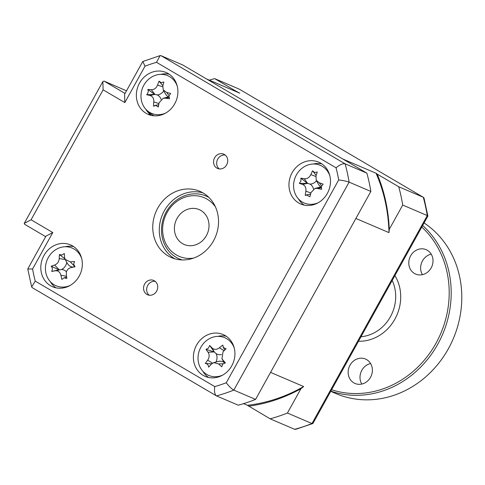 <?xml version="1.0" encoding="UTF-8"?>
<svg xmlns="http://www.w3.org/2000/svg" width="485" height="485" viewBox="0 0 485 485"><rect width="100%" height="100%" fill="white"/><g stroke="black" fill="none" stroke-linecap="round" stroke-linejoin="round"><path stroke-width="0.73" d="M146.87 294.401A7.778 6.966 -66.8 0 0 147.579 294.759A7.778 6.966 -66.8 0 0 156.861 290.745A7.778 6.966 -66.8 0 0 154.406 280.809A7.778 6.966 -66.8 0 0 153.696 280.451A7.778 6.966 -66.8 0 0 144.421 284.465A7.778 6.966 -66.8 0 0 146.87 294.401M216.886 168.101A7.778 6.966 -66.8 0 0 217.589 168.459A7.778 6.966 -66.8 0 0 226.871 164.445A7.778 6.966 -66.8 0 0 224.416 154.509A7.778 6.966 -66.8 0 0 223.712 154.151A7.778 6.966 -66.8 0 0 214.431 158.158A7.778 6.966 -66.8 0 0 216.886 168.101M50.543 285.713A22.771 20.388 -66.8 0 0 52.616 286.762A22.771 20.388 -66.8 0 0 79.776 275.019A22.771 20.388 -66.8 0 0 72.598 245.937A22.771 20.388 -66.8 0 0 70.525 244.889A22.771 20.388 -66.8 0 0 43.365 256.632A22.771 20.388 -66.8 0 0 50.543 285.713M203.136 375.36A22.771 20.388 -66.8 0 0 205.21 376.402A22.771 20.388 -66.8 0 0 232.37 364.659A22.771 20.388 -66.8 0 0 225.192 335.578A22.771 20.388 -66.8 0 0 223.118 334.529A22.771 20.388 -66.8 0 0 195.958 346.272A22.771 20.388 -66.8 0 0 203.136 375.36M298.693 202.972A22.771 20.388 -66.8 0 0 300.761 204.021A22.771 20.388 -66.8 0 0 327.921 192.278A22.771 20.388 -66.8 0 0 320.743 163.19A22.771 20.388 -66.8 0 0 318.669 162.148A22.771 20.388 -66.8 0 0 291.509 173.891A22.771 20.388 -66.8 0 0 298.693 202.972M146.1 113.332A22.771 20.388 -66.8 0 0 148.174 114.381A22.771 20.388 -66.8 0 0 175.327 102.638A22.771 20.388 -66.8 0 0 168.149 73.55A22.771 20.388 -66.8 0 0 166.076 72.507A22.771 20.388 -66.8 0 0 138.922 84.245A22.771 20.388 -66.8 0 0 146.1 113.332M168.186 255.947A36.054 32.283 -66.8 0 0 171.466 257.602A36.054 32.283 -66.8 0 0 214.467 239.014A36.054 32.283 -66.8 0 0 203.1 192.963A36.054 32.283 -66.8 0 0 199.82 191.302A36.054 32.283 -66.8 0 0 156.819 209.896A36.054 32.283 -66.8 0 0 168.186 255.947M202.997 192.903A36.054 32.283 -66.8 0 0 162.517 214.491A36.054 32.283 -66.8 0 0 174.715 258.741A36.054 32.283 -66.8 0 0 174.818 258.796M154.091 115.812L147.925 112.187M169.204 74.223A22.771 20.388 -66.8 0 0 160.729 74.363M145.815 109.228A22.771 20.388 -66.8 0 0 150.823 114.915L148.962 114.12A22.771 20.388 -66.8 0 0 150.574 115.212M321.797 163.863A22.771 20.388 -66.8 0 0 313.322 164.003M298.408 198.868A22.771 20.388 -66.8 0 0 304.162 205.094M226.246 336.244A22.771 20.388 -66.8 0 0 217.765 336.384M202.857 371.255A22.771 20.388 -66.8 0 0 208.611 377.482M73.653 246.604A22.771 20.388 -66.8 0 0 65.178 246.744M50.264 281.609A22.771 20.388 -66.8 0 0 56.017 287.835M225.173 155.03A7.778 6.966 -66.8 0 0 217.353 159.892A7.778 6.966 -66.8 0 0 219.238 168.907M155.164 281.33A7.778 6.966 -66.8 0 0 147.343 286.198A7.778 6.966 -66.8 0 0 149.222 295.213M126.512 90.822L104.02 81.086L102.875 81.541L103.105 89.834L31.076 219.784L52.792 232.539L32.586 268.987A170.781 152.908 -66.8 0 0 35.229 281.112L214.782 386.593A170.781 152.908 -66.8 0 0 226.265 382.762C229.029 386.393 231.545 388.843 233.819 390.11A178.371 159.704 113.2 0 1 216.486 395.887L32.222 287.654L31.677 286.938L35.229 281.112M226.265 382.762L338.7 179.923A170.781 152.908 -66.8 0 0 336.063 167.798L156.503 62.316A170.781 152.908 -66.8 0 0 145.027 66.148L124.821 102.59L124.584 94.296L142.772 61.492L160.098 55.623L161.014 55.678L345.12 163.833A178.371 159.704 113.2 0 1 349.103 182.13L233.819 390.11L255.577 399.416A178.371 159.704 113.2 0 1 238.244 405.193L216.486 395.887C214.667 394.469 214.097 391.371 214.782 386.593M145.027 66.148L142.772 61.492M156.503 62.316L160.098 55.623M336.063 167.798C339.73 164.724 342.749 163.403 345.12 163.833L366.878 173.139A178.371 159.704 113.2 0 1 370.861 191.436L349.103 182.13C346.629 181.226 343.162 180.493 338.7 179.923M31.677 286.938L27.766 269.005L32.586 268.987M27.778 268.945L45.966 236.134L52.792 232.539M24.638 224.294L24.25 223.379L31.076 219.784M163.378 74.496L163.718 73.878M366.878 173.139L182.772 64.984L161.014 55.678M370.861 191.436L255.577 399.416M50.816 282.506A178.371 159.704 113.2 0 1 50.743 282.125M68.167 246.265L67.821 246.883L67.936 246.283M180.541 259.378A34.156 30.579 -66.8 0 0 181.717 259.924M208.58 197.116A34.156 30.579 -66.8 0 0 207.374 196.637M402.72 205.058L389.255 229.35A161.147 144.281 -66.8 0 0 377.233 174.133L398.737 186.761L423.29 197.268L239.19 89.113L423.29 197.268A178.371 159.704 -66.8 0 1 427.273 215.564L402.72 205.058A178.371 159.704 -66.8 0 0 398.737 186.761M243.567 403.647L247.429 405.296L270.109 418.816L294.662 429.322A178.371 159.704 -66.8 0 0 311.988 423.544L427.273 215.564L427.685 216.177M270.109 418.816A178.371 159.704 -66.8 0 0 287.435 413.038L311.988 423.544L312.964 423.138M235.449 91.338A161.147 144.281 -66.8 0 1 236.134 91.241L214.637 78.612L239.19 89.113M214.637 78.612A178.371 159.704 -66.8 0 0 209.314 80.158M236.134 91.241L239.802 93.199L206.695 79.037L342.956 159.086L376.057 173.242L377.233 174.133M248.605 406.187A161.147 144.281 -66.8 0 0 300.9 388.752L287.435 413.038M389.255 229.35L388.982 232.618L355.881 218.462L270.557 372.389L303.658 386.545A159.395 142.711 113.2 0 1 247.429 405.296M303.658 386.545L300.9 388.752M376.057 173.242A159.395 142.711 113.2 0 1 388.982 232.618M294.662 429.322L295.577 429.377L312.904 423.508L427.897 216.055L424.005 198.062L423.46 197.346M312.595 170.799L314.492 172.43L317.293 172.066A51.853 9.227 106.1 0 0 315.947 176.006L316.281 180.329L319.251 182.778A51.853 15.599 24 0 1 323.186 184.148L321.312 186.428L321.634 189.344A51.853 9.997 -170.5 0 1 317.554 188.441L314.935 188.489L310.994 192.557A51.853 9.227 106.1 0 0 309.927 196.692L306.229 194.94L305.223 195.425A51.853 34.823 -76.3 0 1 305.865 191.181C306.247 187.786 305.144 185.531 302.567 184.403A51.853 9.997 -170.5 0 1 299.33 183.336L300.93 180.941L300.888 178.147A51.853 15.599 24 0 1 304.259 178.741C307.084 179.02 309.266 177.649 310.818 174.624A51.853 34.823 -76.3 0 1 312.595 170.799L316.153 175.388M329.836 175.788A20.491 18.351 -66.8 0 0 311.988 164.088A20.491 18.351 -66.8 0 0 294.516 179.395A20.491 18.351 -66.8 0 0 299.124 199.608A20.491 18.351 -66.8 0 0 318.342 202.669M314.935 188.489L319.203 187.337A8.948 8.009 113.2 0 1 321.082 187.071A8.948 8.009 113.2 0 1 318.409 184.227L316.281 180.329M310.588 194.103L306.229 194.934M316.511 180.753A8.948 8.009 113.2 0 1 310.03 184.094A8.948 8.009 113.2 0 1 313.522 189.101M310.03 184.094L307.642 183.385L302.567 184.403M299.33 183.336L307.642 183.385L304.259 178.741M307.375 183.312L300.888 178.147M74.617 266.623L70.901 267.617C67.7 268.563 66.16 270.745 66.287 274.164A51.853 6.099 82.6 0 0 66.827 278.445L64.123 277.808L61.904 279.433A51.853 31.695 -106.4 0 1 60.916 275.244C59.994 272 58.091 270.509 55.199 270.782A51.853 1.146 168.1 0 1 51.701 271.467C52.665 269.369 52.489 267.617 51.174 266.216A51.853 24.45 1.3 0 1 54.623 265.052C57.418 263.937 58.952 261.748 59.231 258.505A51.853 31.695 -106.4 0 1 59.4 254.528L61.831 255.043L64.323 253.534A51.853 6.099 82.6 0 0 64.602 257.42L65.184 259.408L70.319 261.888A51.853 24.45 1.3 0 1 74.526 261.506L73.647 264.276L75.054 266.756A51.853 1.146 168.1 0 1 70.901 267.617L74.375 266.665M81.692 258.529A20.491 18.351 -66.8 0 0 62.122 247.089A20.491 18.351 -66.8 0 0 45.529 270.66A20.491 18.351 -66.8 0 0 66.118 286.744A20.491 18.351 -66.8 0 0 70.192 285.416M72.744 267.108A8.948 8.009 113.2 0 1 67.294 263.276L65.184 259.408M66.766 262.306A8.948 8.009 113.2 0 1 61.625 269.49A8.948 8.009 113.2 0 1 66.451 271.855M64.123 277.808L66.657 277.117M61.625 269.49L55.199 270.782M51.701 271.467L59.14 269.727L54.623 265.052M58.867 269.781L51.174 266.216M64.893 258.754L59.4 254.528M223.543 347.648L226.089 348.751A51.853 7.724 134.9 0 0 223.027 351.789L221.942 358.7L222.645 359.712A51.853 4.323 50.1 0 1 225.41 362.889L222.754 364.023L221.73 366.775A51.853 21.267 -143.8 0 1 218.632 363.944L213.776 362.622L211.296 364.168A51.853 7.724 134.9 0 0 208.641 367.169C208.344 364.829 207.234 363.604 205.325 363.501A51.853 33.319 -38.2 0 1 207.683 360.167C209.484 357.39 209.611 354.747 208.065 352.243A51.853 21.267 -143.8 0 1 206.004 349.364L208.38 348.109L209.684 345.478A51.853 4.323 50.1 0 1 212.072 348.006C214.212 349.873 216.656 349.8 219.408 347.781A51.853 33.319 -38.2 0 1 222.773 345.084L223.543 347.648M234.285 348.169A20.491 18.351 -66.8 0 0 204.197 342.695A20.491 18.351 -66.8 0 0 200.602 368.151A20.491 18.351 -66.8 0 0 222.785 375.057M221.433 354.577A8.948 8.009 113.2 0 1 216.11 353.65A8.948 8.009 113.2 0 1 215.946 362.034M213.776 362.622L218.056 361.47A8.948 8.009 113.2 0 1 223.888 362.271M221.942 358.7L224.373 363.041M211.63 363.829L205.325 363.501M216.11 353.65L214.297 351.934L208.065 352.243M206.004 349.364L214.297 351.934L212.072 348.006M214.109 351.728L209.684 345.478M224.785 350.037L223.124 347.06M224.446 363.016L225.41 362.889M159.056 81.165L161.081 82.608L163.863 82.013A51.853 8.936 101.7 0 0 162.814 86.003L163.263 89.895L166.622 92.429A51.853 17.333 19.9 0 1 170.665 93.484L168.956 95.891L169.489 98.758A51.853 8.263 -174.4 0 1 165.343 98.188L163.13 98.316L159.062 102.826A51.853 8.936 101.7 0 0 158.28 107.039L155.982 105.481L153.472 106.191A51.853 34.532 -82.1 0 1 153.818 101.898C153.957 98.485 152.684 96.345 150.004 95.472A51.853 8.263 -174.4 0 1 146.67 94.721C148.174 93.114 148.568 91.356 147.846 89.446A51.853 17.333 19.9 0 1 151.29 89.719C154.145 89.731 156.243 88.185 157.564 85.075A51.853 34.532 -82.1 0 1 159.056 81.165L162.899 85.681M177.243 86.148A20.491 18.351 -66.8 0 0 164.118 74.611A20.491 18.351 -66.8 0 0 141.511 91.319A20.491 18.351 -66.8 0 0 155.23 114.454A20.491 18.351 -66.8 0 0 165.749 113.029M158.716 104.663L154.691 105.536M163.754 90.798A8.948 8.009 113.2 0 1 157.31 94.939A8.948 8.009 113.2 0 1 161.099 99.358M157.31 94.939L154.873 94.399L150.004 95.472M146.67 94.721L154.873 94.399L151.29 89.719M154.606 94.357L147.846 89.446M163.13 98.316L167.386 97.17A8.948 8.009 113.2 0 1 168.616 96.939A8.948 8.009 113.2 0 1 165.385 93.793L163.263 89.895M215.467 206.956A31.877 28.542 -66.8 0 0 176.34 201.808A31.877 28.542 -66.8 0 0 166.161 244.204A31.877 28.542 -66.8 0 0 193.594 258.105M182.239 259.942A34.156 30.579 113.2 0 1 165.27 245.828A34.156 30.579 113.2 0 1 171.193 204.973A34.156 30.579 113.2 0 1 208.95 197.48M206.913 216.831A18.976 16.987 113.2 0 1 199.984 242.688A18.976 16.987 113.2 0 1 176.498 237.262A18.976 16.987 113.2 0 1 183.427 211.405A18.976 16.987 113.2 0 1 206.913 216.831M179.505 214.885A18.976 16.987 -66.8 0 0 179.42 241.227A18.976 16.987 -66.8 0 0 203.906 239.208A18.976 16.987 -66.8 0 0 203.991 212.866A18.976 16.987 -66.8 0 0 179.505 214.885M353.832 382.859A13.283 11.895 -66.8 0 0 355.044 383.471A13.283 11.895 -66.8 0 0 370.886 376.621A13.283 11.895 -66.8 0 0 366.696 359.658A13.283 11.895 -66.8 0 0 365.49 359.046A13.283 11.895 -66.8 0 0 349.643 365.896A13.283 11.895 -66.8 0 0 353.832 382.859M414.463 273.479A13.283 11.895 -66.8 0 0 415.675 274.086A13.283 11.895 -66.8 0 0 431.517 267.241A13.283 11.895 -66.8 0 0 427.327 250.272A13.283 11.895 -66.8 0 0 426.121 249.66A13.283 11.895 -66.8 0 0 410.28 256.51A13.283 11.895 -66.8 0 0 414.463 273.479M431.207 254.14A13.283 11.895 -66.8 0 0 422.429 274.674M370.576 363.526A13.283 11.895 -66.8 0 0 361.798 384.059M331.619 389.752A94.878 84.948 -66.8 0 0 435.991 343.247A94.878 84.948 -66.8 0 0 421.792 227.077M422.647 225.531A96.4 86.306 113.2 0 1 437.785 344.198A96.4 86.306 113.2 0 1 330.843 391.152M330.734 391.346L335.947 393.577A96.4 86.306 -66.8 0 0 449.874 345.95A96.4 86.306 -66.8 0 0 424.072 222.961M124.821 102.59L103.105 89.834M104.02 81.086L125.057 93.447M321.167 187.713L317.554 188.441M310.873 193.018L305.865 191.181M315.814 176.461L310.818 174.624M321.519 185.894L319.251 182.778M66.548 276.28L60.916 275.244M65.299 259.614L59.231 258.505M74.247 265.95L70.319 261.888M223.082 363.726L218.632 363.944M212.472 363.186L207.683 360.167M224.082 350.734L219.408 347.781M224.506 363.004L222.645 359.712M158.916 103.59L153.818 101.898M162.675 86.766L157.564 85.075M169.041 95.587L166.622 92.429M168.938 97.394L165.343 98.188M361.01 336.736A37.951 33.98 -66.8 0 0 392.195 280.469M394.893 275.595A41.746 37.375 113.2 0 1 394.911 319.112A41.746 37.375 113.2 0 1 358.512 341.234M45.669 236.668L24.48 224.215M24.25 223.379L102.875 81.541M74.059 265.604L74.684 266.75"/></g></svg>
